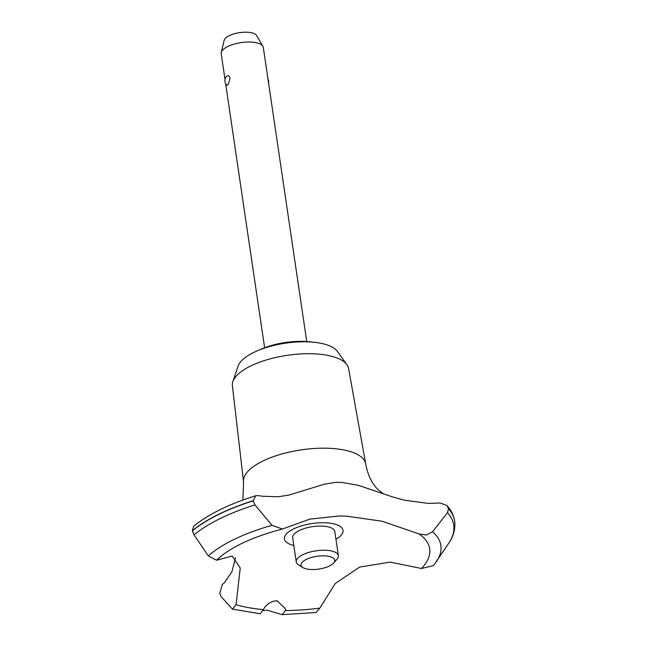 <?xml version="1.0" encoding="UTF-8"?>
<svg xmlns="http://www.w3.org/2000/svg" width="647" height="647" viewBox="0 0 647 647"><rect width="100%" height="100%" fill="white"/><g stroke="black" fill="none" stroke-linecap="round" stroke-linejoin="round"><path stroke-width="0.97" d="M259.544 349.89A42.581 16.159 -8.4 0 1 312.226 342.117M242.868 500.05L243.563 482.072A61.74 23.429 -8.4 0 1 243.531 481.797L232.378 385.677A58.731 22.289 -8.4 0 1 232.863 381.568A58.731 22.289 -8.4 0 1 237.061 375.203A58.731 22.289 -8.4 0 1 295.113 354.362A58.731 22.289 -8.4 0 1 346.921 364.722A58.731 22.289 -8.4 0 1 348.571 368.523L365.676 463.762A61.74 23.429 -8.4 0 1 365.725 464.036C367.787 474.947 371.758 483.333 377.63 489.181L383.671 494.065M232.863 381.568L238.145 366.032A51.097 19.386 -8.4 0 1 241.8 360.492A51.097 19.386 -8.4 0 1 292.298 342.36A51.097 19.386 -8.4 0 1 337.378 351.378L346.921 364.722M243.531 481.797A61.74 23.429 -8.4 0 1 248.456 470.781A61.74 23.429 -8.4 0 1 314.96 448.444A61.74 23.429 -8.4 0 1 365.676 463.762M341.292 482.338L358.228 485.299L393.279 497.155L404.246 500.147L427.61 503.342L434.849 503.237A425.799 161.572 171.6 0 0 440.097 502.937L446.972 505.558L448.525 508.777L447.473 512.675L432.536 531.802L426.357 534.996L418.965 533.912L382.183 521.256L346.282 516.112L339.198 515.982L309.759 519.145L282.391 529.044L272.031 525.315L254.967 504.903L253.098 500.729L255.832 495.715L258.218 495.594A425.799 161.572 171.6 0 0 262.504 496.273L278.372 496.742L288.861 495.101L324.293 484.231L334.814 482.46L341.292 482.338M232.475 609.15L260.312 613.777L263.297 609.636A112.627 42.734 -8.4 0 1 236.074 604.71L232.475 609.15L221.145 596.688L219.794 593.331L222.35 584.419A134.131 50.895 171.6 0 0 224.582 582.478L231.885 571.778L235.516 557.811M263.297 609.636C266.418 604.104 270.988 601.128 277.021 600.723L285.327 608.552L285.464 610.533L282.076 614.65L266.887 610.145L262.674 610.695M306.743 341.527L263.321 47.482A21.286 8.079 171.6 0 0 262.908 46.325A21.286 8.079 171.6 0 0 244.372 42.209A21.286 8.079 171.6 0 0 222.883 49.811A21.286 8.079 171.6 0 0 221.258 52.472A21.286 8.079 171.6 0 0 221.201 53.701L225.01 79.532M226.782 76.168L226.798 76.144A6.389 6.389 0 0 0 226.765 85.186L228.067 84.886L230.097 78.433C229.313 75.853 228.213 75.092 226.782 76.168M221.258 52.472L224.121 40.373A16.644 6.316 -8.4 0 1 225.391 38.286A16.644 6.316 -8.4 0 1 242.188 32.35A16.644 6.316 -8.4 0 1 256.673 35.561L262.908 46.325M333.383 563.319A17.032 6.462 171.6 0 0 333.634 563.044A17.032 6.462 171.6 0 0 324.244 555.854A17.032 6.462 171.6 0 0 302.384 562.065A17.032 6.462 171.6 0 0 302.901 567.589A17.032 6.462 171.6 0 0 318.486 569.134A17.032 6.462 171.6 0 0 333.383 563.319M302.901 567.589L298.582 564.912A21.286 8.079 -8.4 0 1 296.245 561.903A21.286 8.079 -8.4 0 1 297.927 558.013A21.286 8.079 -8.4 0 1 320.985 550.306A21.286 8.079 -8.4 0 1 338.365 555.684A21.286 8.079 -8.4 0 1 336.998 559.234L333.634 563.044M296.245 561.903L292.679 537.746A21.286 8.079 -8.4 0 1 294.361 533.848A21.286 8.079 -8.4 0 1 317.418 526.14A21.286 8.079 -8.4 0 1 334.798 531.527L338.365 555.684M255.832 495.715C229.313 503.94 208.585 514.122 193.639 526.262L192.329 530.694L194.043 534.883L208.31 555.927L216.567 560.221L232.224 556.048L240.231 568.05L236.074 604.71M216.567 560.221A112.627 42.734 -8.4 0 1 224.129 553.864L224.129 553.864A195.871 195.871 0 0 0 224.129 553.864C237.894 543.892 257.32 535.619 282.391 529.044M418.965 533.912A112.627 42.734 -8.4 0 1 421.521 568.495L433.45 565.632L448.735 543.27A139.889 53.086 -8.4 0 0 447.473 512.675M282.076 614.65L316.035 612.539L319.877 608.099L335.211 583.537L359.619 567.071L390.181 562.122L421.521 568.495M319.877 608.099A112.627 42.734 -8.4 0 1 285.464 610.533M293.819 545.47A29.608 11.234 -8.4 0 1 289.144 531.551A29.608 11.234 -8.4 0 1 325.336 522.76A29.608 11.234 -8.4 0 1 335.939 539.25M192.329 530.694A141.37 53.644 -8.4 0 1 253.098 500.729M192.353 530.855A141.37 53.644 -8.4 0 1 253.123 500.883M448.525 508.777A141.37 53.644 -8.4 0 1 454.631 521.07A141.37 53.644 -8.4 0 1 454.671 521.353C455.528 528.898 453.547 536.209 448.735 543.27M448.5 508.623A141.37 53.644 -8.4 0 1 454.566 520.641A141.37 53.644 -8.4 0 1 454.615 520.916A141.37 53.644 -8.4 0 1 454.623 520.997M194.043 534.883A139.889 53.086 -8.4 0 1 254.967 504.903M208.31 555.919A124.192 47.126 -8.4 0 1 272.031 525.315M432.536 531.802A124.192 47.126 -8.4 0 1 436.442 561.645M268.578 83.083A6.389 6.389 0 0 0 267.979 79.023M264.623 347.746L225.617 83.6M446.972 505.558C451.072 510.022 453.604 515.052 454.566 520.641"/></g></svg>
